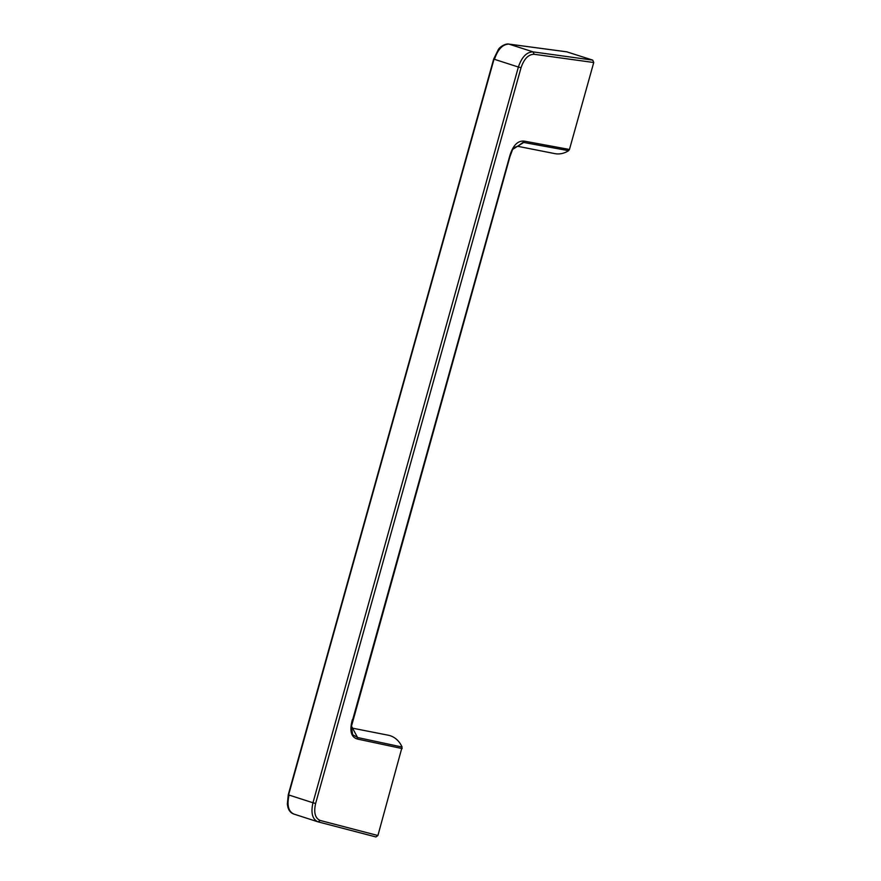 <?xml version="1.0" encoding="UTF-8"?>
<svg xmlns="http://www.w3.org/2000/svg" width="881" height="881" viewBox="0 0 881 881"><rect width="100%" height="100%" fill="white"/><g stroke="black" fill="none" stroke-linecap="round" stroke-linejoin="round"><path stroke-width="1.32" d="M352.675 719.722L509.592 156.532L512.632 149.407L523.721 142.458L568.597 150.684A25.736 20.935 -78.9 0 1 554.799 153.613L517.654 146.29L524.624 141.191L569.456 149.462L568.597 150.684M509.592 156.532L509.592 156.532C512.808 145.365 517.83 140.255 524.624 141.191M352.664 719.777L351.376 726.572L352.675 734.721L357.576 737.518L402.099 747.044L377.905 835.518L375.912 836.95L318.173 821.885M352.609 728.279L357.576 737.518L357.686 739.104L402.188 748.575M352.488 728.169L388.268 735.217A25.736 20.935 101.1 0 1 402.088 747.044M566.769 51.836L592.726 60.117L593.739 62.518L569.456 149.462M567.232 51.902L508.965 44.105C502.677 44.226 497.842 49.303 494.472 59.324L518.38 67.033C521.772 57.012 526.673 51.957 533.082 51.88L592.726 60.117M320.199 820.464C315.134 818.251 313.603 812.59 315.618 803.483L312.964 802.767L518.38 67.033L521.034 67.749C524.052 58.84 528.413 54.347 534.117 54.281L533.082 51.88L508.733 44.05C505.176 43.389 499.45 47.222 498.305 49.633L493.69 59.016L288.263 794.75L287.338 804.166L287.845 806.952C288.77 810.542 290.708 812.888 293.648 814L293.979 814.088C288.406 811.643 286.765 805.3 289.045 795.058L312.964 802.767C310.696 813.02 312.403 819.374 318.096 821.863L320.199 820.464L377.905 835.518M318.239 821.896L375.846 836.928M534.117 54.281L593.739 62.518M315.618 803.483L521.034 67.749M288.627 794.794L494.054 59.049M567.001 51.847L508.37 44.05M352.345 719.722C349.328 730.922 351.101 737.386 357.686 739.104M517.378 146.235L517.742 146.29C514.956 147.072 513.249 148.118 512.632 149.407L509.967 156.565L351.376 726.572M351.398 726.109L352.841 728.466M293.648 814L317.766 821.764"/></g></svg>
